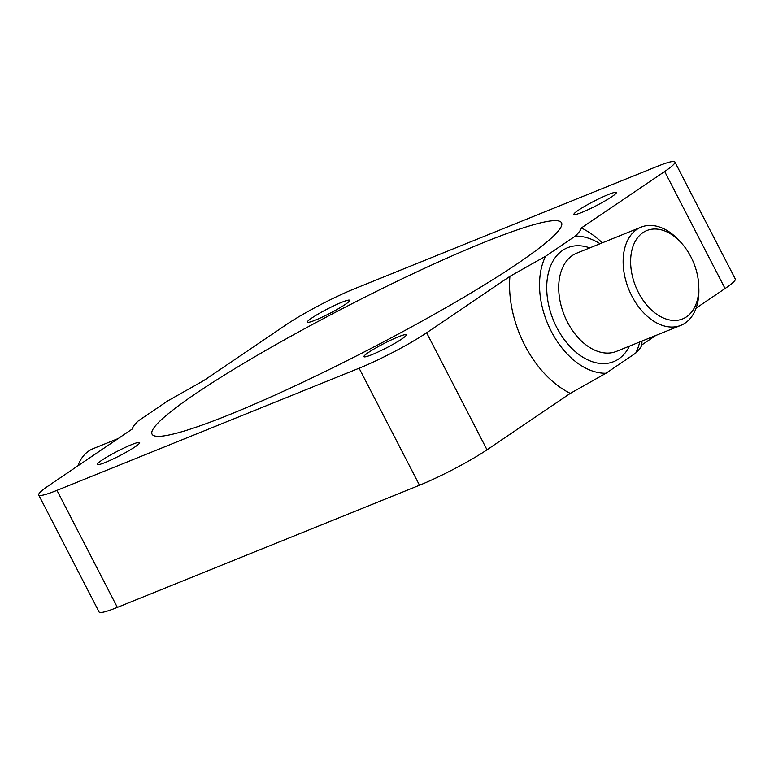 <?xml version="1.0" encoding="UTF-8"?>
<svg xmlns="http://www.w3.org/2000/svg" width="774" height="774" viewBox="0 0 774 774"><rect width="100%" height="100%" fill="white"/><g stroke="black" fill="none" stroke-linecap="round" stroke-linejoin="round"><path stroke-width="1.16" d="M341.644 302.334A23.839 2.506 -27.3 0 0 318.743 313.702A23.839 2.506 -27.3 0 0 307.336 322.158A23.839 2.506 -27.3 0 0 315.386 320.117A23.839 2.506 -27.3 0 0 338.286 308.749A23.839 2.506 -27.3 0 0 349.693 300.293A23.839 2.506 -27.3 0 0 341.644 302.334M608.248 194.555A23.839 2.506 -27.3 0 0 585.337 205.923A23.839 2.506 -27.3 0 0 573.94 214.379A23.839 2.506 -27.3 0 0 581.99 212.347A23.839 2.506 -27.3 0 0 604.891 200.979A23.839 2.506 -27.3 0 0 616.298 192.513A23.839 2.506 -27.3 0 0 608.248 194.555M398.213 336.864A23.839 2.506 -27.3 0 0 375.313 348.232A23.839 2.506 -27.3 0 0 363.906 356.688A23.839 2.506 -27.3 0 0 371.955 354.647A23.839 2.506 -27.3 0 0 394.856 343.279A23.839 2.506 -27.3 0 0 406.263 334.823A23.839 2.506 -27.3 0 0 398.213 336.864M131.609 444.634A23.839 2.506 -27.3 0 0 108.708 456.002A23.839 2.506 -27.3 0 0 97.301 464.468A23.839 2.506 -27.3 0 0 105.361 462.426A23.839 2.506 -27.3 0 0 128.261 451.058A23.839 2.506 -27.3 0 0 139.668 442.602A23.839 2.506 -27.3 0 0 131.609 444.634M690.959 256.949A47.669 31.318 -112 0 1 698.767 286.206A47.669 31.318 -112 0 1 676.882 320.339A47.669 31.318 -112 0 1 638.453 292.524A47.669 31.318 -112 0 1 638.473 236.641A47.669 31.318 -112 0 1 681.226 242.804A47.669 31.318 -112 0 1 690.959 256.949M698.767 286.206L698.854 288.983A52.971 34.791 -112 0 1 680.859 325.341A52.971 34.791 -112 0 1 631.836 295.997A52.971 34.791 -112 0 1 641.153 227.121A52.971 34.791 -112 0 1 679.359 240.753L681.226 242.804M77.922 465.832A52.971 34.791 -112 0 1 93.141 448.659L118.248 438.51M483.692 242.514A230.41 24.246 -27.3 0 0 262.318 352.402A230.41 24.246 -27.3 0 0 152.052 434.166A230.41 24.246 -27.3 0 0 229.907 414.467A230.41 24.246 -27.3 0 0 451.29 304.579A230.41 24.246 -27.3 0 0 561.547 222.815A230.41 24.246 -27.3 0 0 483.692 242.514M602.317 242.823A92.696 60.885 -112 0 0 581.371 227.943C580.926 229.868 578.913 232.577 575.324 236.08A71.508 46.972 -112 0 1 600.053 243.733M581.371 227.943L664.663 171.509A54.025 5.689 -27.3 0 0 674.899 161.998A54.025 5.689 -27.3 0 0 656.642 166.613L354.502 288.76A54.025 5.689 -27.3 0 0 286.98 324.19L203.688 380.624L168.026 400.738L138.275 420.901C134.686 424.404 132.673 427.113 132.228 429.038L48.946 485.472A54.025 5.689 -27.3 0 0 38.7 494.983L99.101 612.002A54.025 5.689 -27.3 0 0 117.358 607.387L419.498 485.24A54.025 5.689 -27.3 0 0 487.02 449.81L570.312 393.376A92.696 60.885 -112 0 1 509.911 276.357L545.583 256.242A71.508 46.972 -112 0 0 551.272 331.349A71.508 46.972 -112 0 0 605.974 373.262L635.725 353.099C639.285 349.645 641.298 346.926 641.772 344.962L655.752 335.49M570.312 393.376L605.974 373.262M639.759 341.953A71.508 46.972 -112 0 1 635.725 353.099M642.023 341.034A92.696 60.885 -112 0 1 641.772 344.962M575.324 236.08L545.583 256.242M696.078 308.168L725.054 288.528A54.025 5.689 -27.3 0 0 735.3 279.017L674.899 161.998M38.7 494.983A54.025 5.689 -27.3 0 0 56.957 490.368L359.107 368.221A54.025 5.689 -27.3 0 0 426.629 332.791L509.911 276.357M680.859 325.341L616.433 351.386A52.971 34.791 -112 0 1 567.41 322.042A52.971 34.791 -112 0 1 576.727 253.166L641.153 227.121M629.465 346.113A61.446 40.364 -112 0 1 556.816 327.596A61.446 40.364 -112 0 1 550.701 265.734A61.446 40.364 -112 0 1 589.759 247.893M664.663 171.509L725.054 288.528M56.957 490.368L117.358 607.387M359.107 368.221L419.498 485.24M426.629 332.791L487.02 449.81"/></g></svg>
